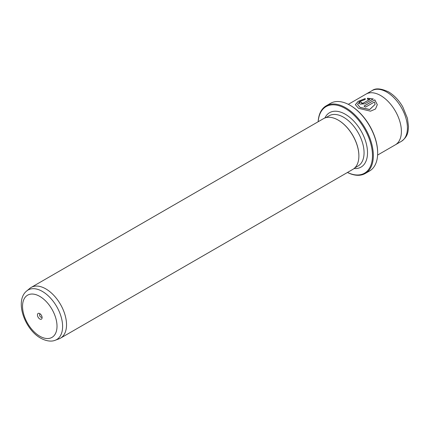 <?xml version="1.0" encoding="UTF-8"?>
<svg xmlns="http://www.w3.org/2000/svg" width="430" height="430" viewBox="0 0 430 430"><rect width="100%" height="100%" fill="white"/><g stroke="black" fill="none" stroke-linecap="round" stroke-linejoin="round"><path stroke-width="0.64" d="M39.775 313.599A3.295 1.903 -120 0 0 37.442 314.943A3.295 1.903 -120 0 0 39.775 318.979A3.295 1.903 -120 0 0 42.102 317.636A3.295 1.903 -120 0 0 39.775 313.599L39.775 313.599M40.398 314.056A1.768 1.021 -120 0 0 39.968 314.137A1.768 1.021 -120 0 0 39.694 315.55A1.768 1.021 -120 0 0 40.85 317.114A1.768 1.021 -120 0 0 41.737 317.2A1.768 1.021 -120 0 0 42.016 316.867M347.488 172.457A38.447 22.199 -120 0 0 372.455 154.316A38.447 22.199 -120 0 0 345.29 108.51A38.447 22.199 -120 0 0 318.195 121.722M318.157 121.744A39.055 22.548 60 0 1 326.193 105.828A39.055 22.548 60 0 1 345.725 107.763A39.055 22.548 60 0 1 371.24 142.179A39.055 22.548 60 0 1 365.253 173.478A39.055 22.548 60 0 1 347.451 172.478M350.471 105.522L350.036 105.269L350.471 105.522A38.447 22.199 60 0 1 377.653 152.607L377.653 153.107A39.055 22.548 -120 0 0 350.036 105.269L350.036 105.269A39.055 22.548 -120 0 0 330.509 103.334L326.193 105.828M365.253 173.478L369.569 170.984A39.055 22.548 -120 0 0 377.653 153.107M357.545 104.377L360.12 107.521L369.687 109.559L375.116 104.377L369.687 109.456L360.12 107.419L357.545 104.377L359.738 101.582L365.231 99.486L365.231 98.556L358.179 101.329L355.352 104.689L358.566 108.317L370.515 111.177L375.471 109.021L377.309 104.689L374.831 99.841L364 106.092A29.294 16.91 60 0 1 365.554 107.124L374.417 102.007L375.116 104.377M355.352 104.743L358.217 101.405L365.231 98.658M364.086 106.145L374.831 99.841M374.831 99.943L377.309 104.694M361.673 102.566L361.673 103.307L363.226 103.189L369.757 99.416L363.226 103.093L361.673 103.211L361.673 102.469A29.294 16.91 -120 0 0 360.12 101.985L359.158 103.13L360.12 104.108L364.78 103.85L373.278 98.943L367.43 98.212L367.43 99.212L369.757 99.319M361.673 103.211L361.673 102.469M55.185 340.264L58.931 338.883A29.294 16.91 -120 0 0 60.463 338.168A29.294 16.91 -120 0 0 64.951 314.695A29.294 16.91 -120 0 0 45.816 288.885A29.294 16.91 -120 0 0 31.17 287.433A29.294 16.91 -120 0 0 29.788 288.401L26.719 290.954A28.611 16.517 60 0 1 42.377 291.427A28.611 16.517 60 0 1 61.425 317.931A28.611 16.517 60 0 1 55.185 340.264C52.933 341.259 47.832 342.076 40.657 338.152C24.736 329.418 14.383 300.812 26.719 290.954M348.311 104.334L366.032 94.106A29.294 16.91 60 0 1 380.674 95.557A29.294 16.91 60 0 1 399.814 121.368A29.294 16.91 60 0 1 395.32 144.84L377.599 155.069M60.463 338.168L352.815 169.382A29.294 16.91 -120 0 0 358.883 155.972A29.294 16.91 -120 0 0 338.173 120.094L338.173 120.094A29.294 16.91 -120 0 0 323.527 118.642L31.17 287.433M358.883 155.843A28.987 16.738 -120 0 0 358.883 155.719A28.987 16.738 -120 0 0 338.388 120.217L338.388 120.217M367.43 98.309L373.278 99.045M359.158 103.178L360.12 101.985M360.12 102.082A29.294 16.91 60 0 1 361.571 102.533M39.775 336.195A24.381 14.077 -120 0 0 57.013 326.241A24.381 14.077 -120 0 0 39.775 296.383A24.381 14.077 -120 0 0 22.537 306.337A24.381 14.077 -120 0 0 39.775 336.195M401.362 141.346A29.288 16.91 -120 0 0 405.85 117.879A29.288 16.91 -120 0 0 386.715 92.068A29.288 16.91 -120 0 0 372.074 90.617C375.471 87.951 380.958 88.376 388.548 91.886C394.165 95.24 398.9 100.228 402.754 106.85L407.436 118.309L408.5 126.56C408.102 132.096 407.952 136.595 401.362 141.346L395.552 144.706M324.865 118.003A31.428 18.146 60 0 1 345.29 114.24A31.428 18.146 60 0 1 367.059 147.313A31.428 18.146 60 0 1 354.046 168.544M354.771 167.899L358.061 166.001A28.987 16.738 -120 0 0 362.501 142.771A28.987 16.738 -120 0 0 343.565 117.229A28.987 16.738 -120 0 0 329.074 115.794L325.784 117.691M366.263 93.971L372.074 90.617"/></g></svg>
